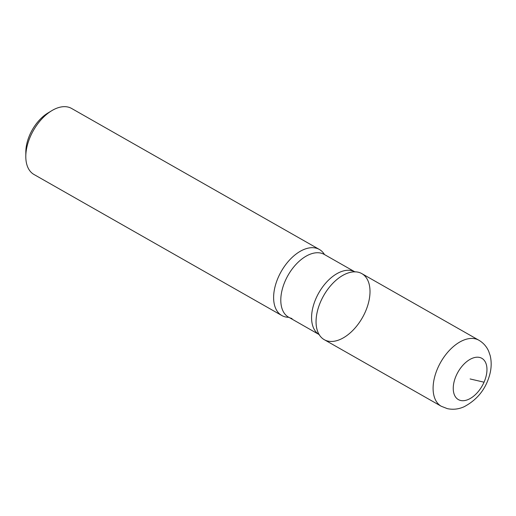 <?xml version="1.0" encoding="UTF-8"?>
<svg xmlns="http://www.w3.org/2000/svg" width="516" height="516" viewBox="0 0 516 516"><rect width="100%" height="100%" fill="white"/><g stroke="black" fill="none" stroke-linecap="round" stroke-linejoin="round"><path stroke-width="0.77" d="M25.8 156.277L25.832 151.775A32.295 18.937 -60.4 0 1 47.878 113.036L51.735 110.708A37.997 22.278 119.6 0 0 25.8 156.277A37.997 22.278 119.6 0 0 33.992 174.492L281.794 315.515A37.997 22.278 -60.4 0 1 279.678 274.364A37.997 22.278 -60.4 0 1 315.773 248.067A37.997 22.278 -60.4 0 1 319.385 249.467A37.997 22.278 -60.4 0 1 324.493 254.562M288.786 317.308A37.997 22.278 -60.4 0 1 285.406 316.921A37.997 22.278 -60.4 0 1 281.8 315.515M319.385 249.467L71.576 108.444A37.997 22.278 119.6 0 0 67.97 107.044A37.997 22.278 119.6 0 0 51.735 110.708M365.341 311.825A37.997 22.278 119.6 0 0 358.22 272.216A37.997 22.278 119.6 0 0 353.847 271.855A37.997 22.278 119.6 0 0 323.667 295.623A37.997 22.278 119.6 0 0 318.643 333.71A37.997 22.278 119.6 0 0 340.941 339.096A37.997 22.278 119.6 0 0 365.341 311.825M361.832 273.622A37.997 22.278 119.6 0 0 323.667 295.623A37.997 22.278 119.6 0 0 324.241 339.67L441.277 406.273A37.997 22.278 -60.4 0 1 439.155 365.122A37.997 22.278 -60.4 0 1 475.255 338.818A37.997 22.278 -60.4 0 1 478.861 340.225M470.102 378.957L484.047 382.195M319.133 334.574A36.101 21.169 -60.4 0 1 317.43 295.41A36.101 21.169 -60.4 0 1 351.628 270.623A36.101 21.169 -60.4 0 1 354.834 271.829M355.06 271.951L324.274 254.433A36.101 21.169 119.6 0 0 320.849 253.104A36.101 21.169 119.6 0 0 286.554 278.085A36.101 21.169 119.6 0 0 288.567 317.185A36.101 21.169 119.6 0 0 291.998 318.514M479.59 357.44A23.749 13.926 119.6 0 0 456.163 375.719A23.749 13.926 119.6 0 0 460.614 400.474A23.749 13.926 119.6 0 0 484.047 382.195A23.749 13.926 119.6 0 0 479.59 357.44M319.352 334.703L288.702 317.224M361.826 273.622L478.867 340.225C483.298 342.837 486.556 346.488 488.646 351.177L490.2 355.659C491.761 362.297 491.445 369.179 489.245 376.306C485.13 389.922 476.72 400.087 463.994 406.802C458.595 409.214 453.054 409.833 447.359 408.646L441.277 406.273"/></g></svg>
